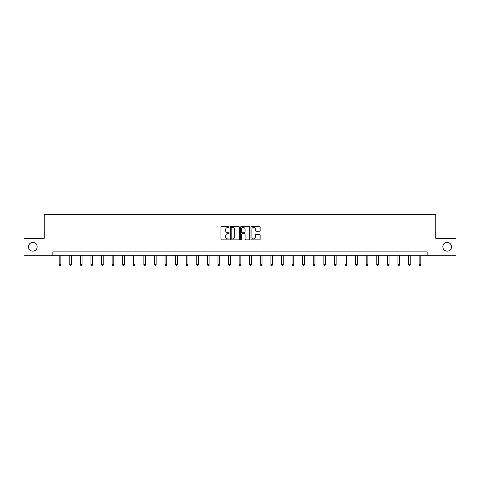 <?xml version="1.0" encoding="UTF-8"?>
<svg xmlns="http://www.w3.org/2000/svg" width="480" height="480" viewBox="0 0 480 480"><rect width="100%" height="100%" fill="white"/><g stroke="black" fill="none" stroke-linecap="round" stroke-linejoin="round"><path stroke-width="0.72" d="M229.14 227.01A0.468 0.468 0 0 0 228.678 226.548L221.598 226.548A0.666 0.666 0 0 0 220.932 227.214L220.932 239.202A0.666 0.666 0 0 0 221.598 239.868L228.678 239.868A0.468 0.468 0 0 0 229.14 239.4A0.468 0.468 0 0 0 228.678 238.938L227.76 238.938A2.13 2.13 0 0 1 225.63 236.802L225.63 235.806A2.13 2.13 0 0 1 227.76 233.676L228.678 233.676A0.468 0.468 0 0 0 229.14 233.208A0.468 0.468 0 0 0 228.678 232.74L227.76 232.74A2.13 2.13 0 0 1 225.63 230.61L225.63 229.608A2.13 2.13 0 0 1 227.76 227.478L228.678 227.478A0.468 0.468 0 0 0 229.14 227.01M442.836 246.78A4.344 4.344 0 0 0 447.18 251.124A4.344 4.344 0 0 0 451.524 246.78A4.344 4.344 0 0 0 447.18 242.436A4.344 4.344 0 0 0 442.836 246.78M28.476 246.78A4.344 4.344 0 0 0 32.82 251.124A4.344 4.344 0 0 0 37.164 246.78A4.344 4.344 0 0 0 32.82 242.436A4.344 4.344 0 0 0 28.476 246.78M259.464 231.24A0.666 0.666 0 0 0 260.13 230.574L260.13 227.214A0.666 0.666 0 0 0 259.464 226.548L251.604 226.548A0.666 0.666 0 0 0 250.938 227.214L250.938 239.202A0.666 0.666 0 0 0 251.604 239.868L259.464 239.868A0.666 0.666 0 0 0 260.13 239.202L260.13 235.14A0.666 0.666 0 0 0 259.464 234.474L256.104 234.474A0.666 0.666 0 0 0 255.438 235.14L255.438 237.156A1.782 1.782 0 0 1 253.656 238.938A1.782 1.782 0 0 1 251.874 237.156L251.874 229.26A1.782 1.782 0 0 1 253.656 227.478A1.782 1.782 0 0 1 255.438 229.26L255.438 230.574A0.666 0.666 0 0 0 256.104 231.24L259.464 231.24M52.842 255.264L24 255.264L24 238.296L44.22 238.296L44.22 214.548L435.78 214.548L435.78 238.296L456 238.296L456 255.264L427.158 255.264L427.158 251.868L52.842 251.868L52.842 255.264L427.158 255.264M239.418 227.214A0.666 0.666 0 0 0 238.752 226.548L230.892 226.548A0.666 0.666 0 0 0 230.226 227.214L230.226 239.202A0.666 0.666 0 0 0 230.892 239.868L238.752 239.868A0.666 0.666 0 0 0 239.418 239.202L239.418 227.214M241.248 226.548L249.108 226.548A0.666 0.666 0 0 1 249.774 227.214L249.774 239.202A0.666 0.666 0 0 1 249.108 239.868L245.748 239.868A0.666 0.666 0 0 1 245.076 239.202L245.076 234.342A0.666 0.666 0 0 0 244.41 233.676L242.184 233.676A0.666 0.666 0 0 0 241.518 234.342L241.518 239.4A0.468 0.468 0 0 1 241.05 239.868A0.468 0.468 0 0 1 240.582 239.4L240.582 227.214A0.666 0.666 0 0 1 241.248 226.548M231.624 227.478A0.468 0.468 0 0 0 231.156 227.946L231.156 238.47A0.468 0.468 0 0 0 231.624 238.938L232.59 238.938A2.13 2.13 0 0 0 234.72 236.802L234.72 229.608A2.13 2.13 0 0 0 232.59 227.478L231.624 227.478M245.076 229.296A1.782 1.782 0 0 0 243.3 227.514A1.782 1.782 0 0 0 241.518 229.296L241.518 232.074A0.666 0.666 0 0 0 242.184 232.74L244.41 232.74A0.666 0.666 0 0 0 245.076 232.074L245.076 229.296M59.184 255.264L59.184 264.57L60.882 264.57L60.882 255.264M60.882 264.57L60.372 265.452L59.694 265.452L59.184 264.57M69.774 255.264L69.774 264.57L71.466 264.57L71.466 255.264M71.466 264.57L70.962 265.452L70.278 265.452L69.774 264.57M80.358 255.264L80.358 264.57L82.056 264.57L82.056 255.264M82.056 264.57L81.546 265.452L80.868 265.452L80.358 264.57M90.942 255.264L90.942 264.57L92.64 264.57L92.64 255.264M92.64 264.57L92.13 265.452L91.452 265.452L90.942 264.57M101.532 255.264L101.532 264.57L103.23 264.57L103.23 255.264M103.23 264.57L102.72 265.452L102.042 265.452L101.532 264.57M112.116 255.264L112.116 264.57L113.814 264.57L113.814 255.264M113.814 264.57L113.304 265.452L112.626 265.452L112.116 264.57M122.706 255.264L122.706 264.57L124.398 264.57L124.398 255.264M124.398 264.57L123.888 265.452L123.21 265.452L122.706 264.57M133.29 255.264L133.29 264.57L134.988 264.57L134.988 255.264M134.988 264.57L134.478 265.452L133.8 265.452L133.29 264.57M143.874 255.264L143.874 264.57L145.572 264.57L145.572 255.264M145.572 264.57L145.062 265.452L144.384 265.452L143.874 264.57M154.464 255.264L154.464 264.57L156.156 264.57L156.156 255.264M156.156 264.57L155.652 265.452L154.968 265.452L154.464 264.57M165.048 255.264L165.048 264.57L166.746 264.57L166.746 255.264M166.746 264.57L166.236 265.452L165.558 265.452L165.048 264.57M175.632 255.264L175.632 264.57L177.33 264.57L177.33 255.264M177.33 264.57L176.82 265.452L176.142 265.452L175.632 264.57M186.222 255.264L186.222 264.57L187.92 264.57L187.92 255.264M187.92 264.57L187.41 265.452L186.732 265.452L186.222 264.57M196.806 255.264L196.806 264.57L198.504 264.57L198.504 255.264M198.504 264.57L197.994 265.452L197.316 265.452L196.806 264.57M207.396 255.264L207.396 264.57L209.088 264.57L209.088 255.264M209.088 264.57L208.578 265.452L207.9 265.452L207.396 264.57M217.98 255.264L217.98 264.57L219.678 264.57L219.678 255.264M219.678 264.57L219.168 265.452L218.49 265.452L217.98 264.57M228.564 255.264L228.564 264.57L230.262 264.57L230.262 255.264M230.262 264.57L229.752 265.452L229.074 265.452L228.564 264.57M239.154 255.264L239.154 264.57L240.846 264.57L240.846 255.264M240.846 264.57L240.342 265.452L239.658 265.452L239.154 264.57M249.738 255.264L249.738 264.57L251.436 264.57L251.436 255.264M251.436 264.57L250.926 265.452L250.248 265.452L249.738 264.57M260.322 255.264L260.322 264.57L262.02 264.57L262.02 255.264M262.02 264.57L261.51 265.452L260.832 265.452L260.322 264.57M270.912 255.264L270.912 264.57L272.604 264.57L272.604 255.264M272.604 264.57L272.1 265.452L271.422 265.452L270.912 264.57M281.496 255.264L281.496 264.57L283.194 264.57L283.194 255.264M283.194 264.57L282.684 265.452L282.006 265.452L281.496 264.57M292.08 255.264L292.08 264.57L293.778 264.57L293.778 255.264M293.778 264.57L293.268 265.452L292.59 265.452L292.08 264.57M302.67 255.264L302.67 264.57L304.368 264.57L304.368 255.264M304.368 264.57L303.858 265.452L303.18 265.452L302.67 264.57M313.254 255.264L313.254 264.57L314.952 264.57L314.952 255.264M314.952 264.57L314.442 265.452L313.764 265.452L313.254 264.57M323.844 255.264L323.844 264.57L325.536 264.57L325.536 255.264M325.536 264.57L325.032 265.452L324.348 265.452L323.844 264.57M334.428 255.264L334.428 264.57L336.126 264.57L336.126 255.264M336.126 264.57L335.616 265.452L334.938 265.452L334.428 264.57M345.012 255.264L345.012 264.57L346.71 264.57L346.71 255.264M346.71 264.57L346.2 265.452L345.522 265.452L345.012 264.57M355.602 255.264L355.602 264.57L357.294 264.57L357.294 255.264M357.294 264.57L356.79 265.452L356.112 265.452L355.602 264.57M366.186 255.264L366.186 264.57L367.884 264.57L367.884 255.264M367.884 264.57L367.374 265.452L366.696 265.452L366.186 264.57M376.77 255.264L376.77 264.57L378.468 264.57L378.468 255.264M378.468 264.57L377.958 265.452L377.28 265.452L376.77 264.57M387.36 255.264L387.36 264.57L389.058 264.57L389.058 255.264M389.058 264.57L388.548 265.452L387.87 265.452L387.36 264.57M397.944 255.264L397.944 264.57L399.642 264.57L399.642 255.264M399.642 264.57L399.132 265.452L398.454 265.452L397.944 264.57M408.534 255.264L408.534 264.57L410.226 264.57L410.226 255.264M410.226 264.57L409.722 265.452L409.038 265.452L408.534 264.57M419.118 255.264L419.118 264.57L420.816 264.57L420.816 255.264M420.816 264.57L420.306 265.452L419.628 265.452L419.118 264.57"/></g></svg>
